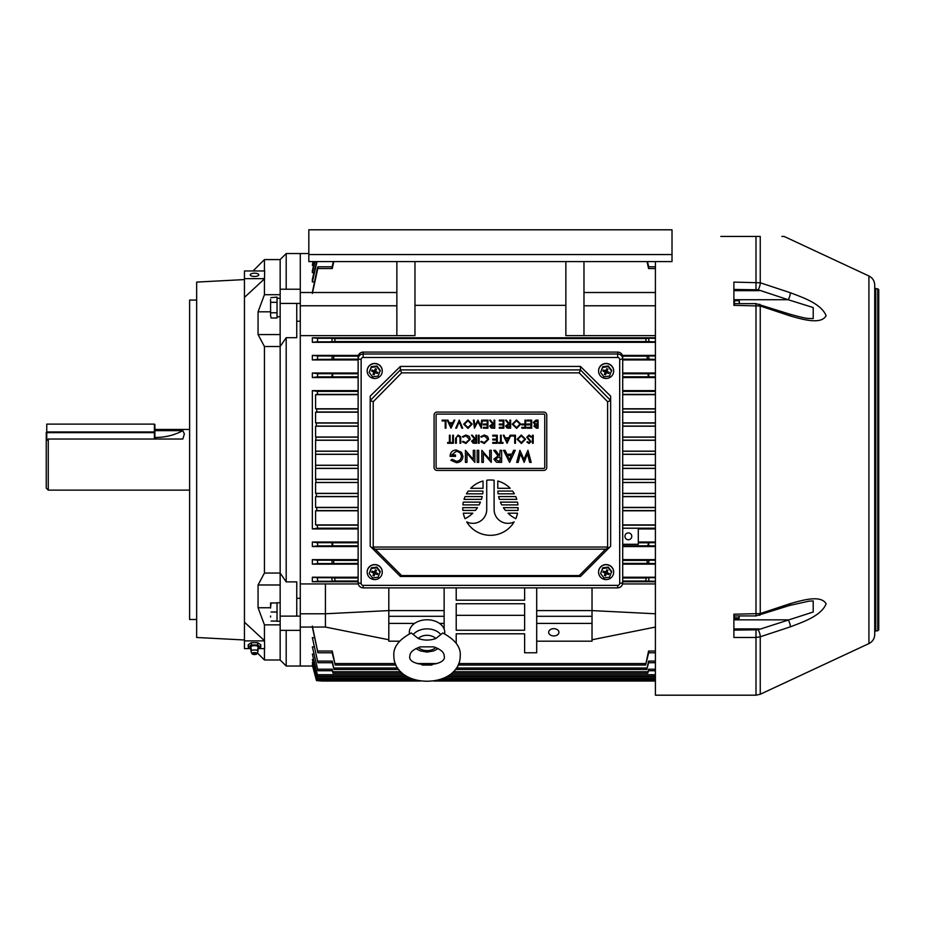 <?xml version="1.0" encoding="UTF-8"?>
<svg xmlns="http://www.w3.org/2000/svg" width="925" height="925" viewBox="0 0 925 925"><rect width="100%" height="100%" fill="white"/><g stroke="black" fill="none" stroke-linecap="round" stroke-linejoin="round"><path stroke-width="1.39" d="M433.663 646.864L420.401 646.853C413.44 649.281 409.948 652.241 409.937 655.756L409.937 655.756C405.994 667.526 448.024 667.584 444.139 655.779L444.139 655.779C444.127 652.264 440.635 649.292 433.663 646.864M418.239 638.504L411.29 632.966C398.941 639.603 393.125 647.199 393.842 655.744L393.842 655.744C393.877 689.68 460.176 689.715 460.234 655.79L460.234 655.779C460.962 647.222 455.146 639.626 442.797 632.978L435.848 638.516A10.822 7.654 180 0 0 418.239 638.504C424.055 640.597 429.928 640.597 435.848 638.516M444.613 633.787A17.702 12.522 180 0 0 444.74 632.295A17.702 12.522 180 0 0 427.049 619.773A17.702 12.522 180 0 0 409.336 632.284A17.702 12.522 180 0 0 409.451 633.775M280.159 621.276L277.037 621.276L277.037 602.765L280.159 602.765M628.364 532.904A3.422 3.422 0 0 0 624.942 536.327A3.422 3.422 0 0 0 628.364 539.749A3.422 3.422 0 0 0 631.787 536.327A3.422 3.422 0 0 0 628.364 532.904M553.798 628.665A5.134 3.631 180 0 0 548.664 632.295A5.134 3.631 180 0 0 553.798 635.926A5.134 3.631 180 0 0 558.931 632.295A5.134 3.631 180 0 0 553.798 628.665M647.026 261.59L648.575 268.539L648.437 266.793L655.409 266.793M402.387 673.18L333.046 673.18L332.214 669.203L332.433 670.741L317.98 670.741L312.349 646.876L317.98 670.741M398.814 669.492L334.041 669.492L332.237 661.086L332.422 662.728L317.957 662.728L312.349 637.66L317.957 662.728M396.004 665.052L335.22 665.052L332.26 651.027L332.399 652.772L317.934 652.772L312.349 626.086M312.349 627.058L317.934 652.772M655.409 680.627L436.195 680.627M417.892 680.627L316.535 680.627L316.107 679.193L316.535 680.627L322.409 681.054L420.204 681.054M655.409 679.748L439.525 679.748M414.573 679.748L316.778 679.748L312.349 662.589L316.778 679.748M655.409 678.43L443.121 678.43M410.966 678.43L317.148 678.43L312.349 659.479L317.148 678.43M655.409 676.163L447.573 676.163M406.514 676.163L317.772 676.163L312.349 654.079L317.772 676.163M648.934 669.203C648.344 671.18 648.24 671.18 648.622 669.203L647.789 673.18L648.552 670.741M647.789 673.18L451.701 673.18M332.283 670.741L333.046 673.18M649.015 661.086C648.367 663.202 648.24 663.202 648.598 661.086L646.795 669.492L648.61 662.728M646.795 669.492L455.273 669.492M332.225 662.728L334.041 669.492M649.084 651.038C648.413 653.27 648.24 653.27 648.575 651.027L645.615 665.052L648.679 652.772M645.615 665.052L458.072 665.052M431.998 665.052L422.101 665.052M332.156 652.772L335.22 665.052M312.581 666.023L300.278 666.023L300.278 630.364L300.278 666.023L286.195 666.023L286.195 630.364M655.409 681.054L433.894 681.054M257.358 652.911L264.434 659.987L280.159 659.987L280.159 616.131L296.752 616.131L296.752 581.883L286.195 581.883L280.159 573.049L280.159 289.213L300.278 289.213L300.278 253.542L286.195 253.542L286.195 289.213M331.751 268.528C332.422 266.296 332.595 266.296 332.26 268.539L317.795 268.539C318.131 266.296 317.969 266.296 317.287 268.528L312.349 292.508M314.234 281.905L312.349 281.905L312.349 279.327L316.604 261.59M313.933 272.69L312.349 272.69L312.349 270.655L314.616 261.59M313.633 265.487L312.349 265.487L312.951 261.59M308.823 254.548L308.823 229.805L672.013 229.805L672.013 261.59L308.823 261.59L308.823 254.548L672.013 254.548M655.409 335.636L565.869 335.636L565.869 261.59M358.241 583.929L300.278 583.929L300.278 335.636L414.967 335.636L414.967 261.59M655.409 564.158L622.71 564.158M358.125 564.158L312.349 564.158L312.349 559.637L317.368 560.203L317.772 563.579L312.349 564.158M655.409 559.637L622.71 559.637M358.125 559.637L312.349 559.637M655.409 528.95L638.308 528.95M655.409 542.027L638.308 542.027M655.409 546.559L622.71 546.559M358.125 546.559L312.349 546.559L312.349 542.027L317.437 542.697L317.761 545.877L312.349 546.559M358.125 542.027L312.349 542.027M358.125 528.95L312.349 528.95L312.349 390.616L317.518 391.379L317.287 394.385L315.587 394.651L315.587 408.769L358.125 408.769M358.125 390.616L312.349 390.616M358.125 377.539L312.349 377.539L312.349 373.018L317.761 373.688L317.437 376.868L312.349 377.539M655.409 373.018L622.71 373.018M358.125 373.018L312.349 373.018M655.409 377.539L622.71 377.539M655.409 390.616L622.71 390.616M655.409 359.929L622.71 359.929M358.125 359.929L312.349 359.929L312.349 355.408L317.772 355.986L317.368 359.363L312.349 359.929M655.409 355.408L622.433 355.408M358.403 355.408L312.349 355.408M655.409 337.798L312.349 337.798L312.349 342.331L655.409 342.331M414.967 305.342L565.869 305.342M358.125 581.767L312.349 581.767L312.349 577.235L317.287 577.72L317.795 581.258L312.349 581.767M655.409 577.235L622.71 577.235M358.125 577.235L312.349 577.235M655.409 581.767L622.71 581.767M655.409 583.929L622.594 583.929M583.976 335.636L583.976 261.59M396.86 335.636L396.86 261.59M396.86 305.782L300.278 305.782L300.278 613.784L325.427 613.784L325.427 627.058L300.278 627.058M396.86 292.508L300.278 292.508M622.71 528.244L638.308 528.244L638.308 544.293L622.71 544.293M648.622 545.877L648.934 542.697L648.298 542.778L647.997 545.796L655.409 545.877M358.125 510.797L315.587 510.797L315.587 524.914L358.125 524.914M358.125 496.667L315.587 496.667L315.587 507.386L358.125 507.386M358.125 482.538L315.587 482.538L315.587 493.349L358.125 493.349M358.125 468.432L315.587 468.432L315.587 479.3L358.125 479.3M358.125 454.337L315.587 454.337L315.587 465.229L358.125 465.229M358.125 440.265L315.587 440.265L315.587 451.146L358.125 451.146M358.125 426.217L315.587 426.217L315.587 437.028L358.125 437.028M358.125 412.192L315.587 412.192L315.587 422.898L358.125 422.898M315.587 524.914L317.287 525.18L317.518 528.198L312.349 528.95M358.125 394.651L315.587 394.651M332.538 542.778L331.902 542.697L332.214 545.877L332.838 545.796L332.538 542.778L358.125 542.778M332.538 376.787L332.838 373.769L332.214 373.688L331.902 376.868L358.125 376.787M315.587 408.769L316.859 408.977L316.674 411.995L315.587 412.192M315.587 422.898L316.466 423.06L316.338 426.078L315.587 426.217M315.587 437.028L316.188 437.155L315.587 440.265M315.587 451.146L315.587 454.337M315.587 465.229L315.587 468.432M315.587 479.3L316.188 482.422L315.587 482.538M315.587 493.349L316.338 493.488L316.466 496.505L315.587 496.667M315.587 507.386L316.674 507.571L316.859 510.588L315.587 510.797M655.409 510.797L622.71 510.797M622.71 524.914L655.409 524.914M655.409 496.667L622.71 496.667M622.71 507.386L655.409 507.386M655.409 482.538L622.71 482.538M622.71 493.349L655.409 493.349M655.409 468.432L622.71 468.432M622.71 479.3L655.409 479.3M655.409 454.337L622.71 454.337M622.71 465.229L655.409 465.229M655.409 440.265L622.71 440.265M622.71 451.146L655.409 451.146M655.409 426.217L622.71 426.217M622.71 437.028L655.409 437.028M655.409 412.192L622.71 412.192M622.71 422.898L655.409 422.898M655.409 394.651L622.71 394.651M314.234 637.66L312.349 637.66M313.933 646.876L312.349 646.876M313.633 654.079L312.349 654.079M313.344 659.479L312.349 659.479M312.696 664.693L316.107 679.193L312.349 665.156M536.697 587.872L536.697 652.772L524.625 652.772L524.625 633.798L524.625 652.772M456.21 633.798L456.21 643.326L456.21 633.798L524.625 633.798M456.21 603.747L456.21 615.333L524.625 615.333L524.625 603.747L524.625 630.249L456.21 630.249L456.21 603.747L524.625 603.747M444.139 587.872L444.139 629.046M648.575 581.258L649.084 577.72L646.159 577.998L645.754 581.016L655.409 581.258M332.26 581.258L335.081 581.016L334.677 577.998L331.751 577.72L332.26 581.258L317.795 581.258M456.21 587.872L456.21 600.198L524.625 600.198L524.625 587.872M388.812 587.872L388.812 641.187L399.519 641.187M444.139 610.593L388.812 610.593L325.427 613.784L325.427 583.929M592.023 587.872L592.023 641.187L536.697 641.187M536.697 610.593L592.023 610.593L655.409 613.784M317.287 268.528C317.969 266.296 318.131 266.296 317.795 268.539L312.349 293.491M332.26 268.539L333.809 261.59M312.349 337.798L317.795 338.307L317.287 341.845L312.349 342.331M335.081 338.562L332.26 338.307L331.751 341.845L334.677 341.568L335.081 338.562L645.754 338.562L646.159 341.568L655.409 341.845M649.084 341.845L648.575 338.307L645.754 338.562M648.679 266.793L647.477 261.59M648.598 563.579L649.015 560.203L647.327 560.388L646.968 563.406L655.409 563.579M648.934 376.868L648.622 373.688L647.997 373.769L648.298 376.787L655.409 376.868M649.015 359.363L648.598 355.986L646.968 356.16L647.327 359.178L655.409 359.363M312.349 664.693L316.535 680.627M333.867 563.406L333.509 560.388L331.821 560.203L332.237 563.579L358.125 563.406M333.867 356.16L332.237 355.986L331.821 359.363L333.509 359.178L333.867 356.16L358.206 356.16M313.321 261.59L312.349 265.487M333.358 261.59L332.156 266.793M315.02 261.59L312.349 272.69M317.044 261.59L312.349 281.905M583.976 305.782L655.409 305.782M583.976 292.508L655.409 292.508M536.697 623.404L592.023 623.404M536.697 616.293L592.023 616.293M655.409 627.058L592.023 639.765M444.139 616.293L388.812 616.293M444.139 623.404L439.502 623.404M414.573 623.404L388.812 623.404M325.427 627.058L388.812 639.765M622.71 408.769L655.409 408.769M154.903 439.028L154.903 424.552L154.903 439.028M154.394 439.028L154.394 432.646L46.759 432.646L46.759 431.952L154.394 431.952L154.394 424.113L46.759 424.113L46.759 440.358M257.913 647.685A3.769 1.445 180 0 0 258.168 647.419A3.769 1.445 180 0 0 258.272 647.072A3.769 1.445 180 0 0 254.502 645.627A3.769 1.445 180 0 0 250.733 647.072A3.769 1.445 180 0 0 250.837 647.419A3.769 1.445 180 0 0 251.091 647.685M252.028 653.744L251.033 651.582A3.527 1.353 0 0 1 250.976 651.35A3.527 1.353 0 0 1 250.999 651.212A3.527 1.353 0 0 1 254.502 649.997A3.527 1.353 0 0 1 258.006 651.212A3.527 1.353 0 0 1 258.017 651.35A3.527 1.353 0 0 1 257.971 651.582L256.977 653.744A2.521 0.96 0 0 1 254.502 654.542A2.521 0.96 0 0 1 252.028 653.744A2.521 0.96 0 0 1 254.502 652.611A2.521 0.96 0 0 1 256.977 653.744M254.502 653.963L254.502 653.189L254.502 653.963M257.52 649.153L260.769 647.072L260.769 644.748L257.636 642.667L251.369 642.667L248.224 644.748L248.224 647.072L251.473 649.153M260.769 647.072L257.636 644.991L251.369 644.991L248.224 647.072M251.369 644.991L251.369 642.667M257.636 644.991L257.636 642.667M733.883 630.122L758.118 629.786L813.202 612.015L813.202 600.949L808.889 601.169L789.765 605.413A5.03 1.503 -108.3 0 0 790.308 603.609C802.576 600.152 821.007 594.659 826.118 603.817C821.18 616.062 802.611 622.109 790.308 626.861L760.246 636.782L755.991 637.475L733.883 637.475L733.883 614.212L760.246 613.564L790.308 603.609M789.765 605.413L755.991 615.934L755.991 303.631L789.765 314.153C801.05 317.31 807.537 318.743 809.202 318.431L813.202 318.616L813.202 307.551L788.181 299.723A5.03 1.503 -71.7 0 0 790.308 292.716C802.576 297.457 821.007 303.435 826.118 315.668C821.18 324.941 802.611 319.437 790.308 315.957L760.246 306.002L733.883 305.354L733.883 282.102L760.246 282.784L790.308 292.716M874.726 452.741L874.726 287.756L875.732 288.762L875.732 630.815L874.726 631.821L874.726 622.768M733.883 289.456L758.118 289.779L788.181 299.723L733.883 299.723L733.883 303.631L733.883 290.67L759.043 290.67L756.442 289.953L733.883 289.953M733.883 629.613L756.442 629.613L759.043 628.907L733.883 628.907M877.744 288.762L877.744 630.815L878.75 629.809L878.75 289.768L877.744 288.762L875.732 288.762M868.922 275.985L868.922 643.58C872.622 641.661 874.553 638.62 874.726 634.457L874.726 285.108C874.553 280.946 872.622 277.905 868.922 275.985L784.111 236.442L781.879 236.442M868.922 643.58L760.246 694.259L755.991 695.195L655.409 695.195L655.409 261.59M720.806 236.442L760.246 236.442C791.372 236.442 791.372 236.442 760.246 236.442L760.246 282.784A5.03 1.503 -71.7 0 1 758.118 289.779M874.726 316.963L874.726 314.408M874.726 536.188L874.726 531.216M874.726 420.713L874.726 416.736M874.726 482.561L874.726 486.272M874.726 498.853L874.726 502.83M874.726 564.955L874.726 569.361M874.726 573.639L874.726 596.07M874.726 600.66L874.726 602.603M874.726 609.043L874.726 611.228L874.726 609.043M874.726 619.149L874.726 616.975M878.75 459.783L878.75 295.803M874.726 430.853L874.726 420.551M874.726 354.61L874.726 397.264M874.726 442.682L874.726 444.994M874.726 299.966L874.726 298.116M874.726 301.642L874.726 300.833M874.726 309.204L874.726 308.337L874.726 309.204M874.726 304.822L874.726 307.539M874.726 381.169L874.726 395.391M874.726 372.116L874.726 365.074M874.726 428.599L874.726 434.634M874.726 464.049L874.726 465.055M874.726 469.784L874.726 468.836M874.726 554.491L874.726 540.269M874.726 538.396L874.726 524.174M874.726 605.112L874.726 608.407M759.702 304.221A5.03 1.503 108.3 0 1 760.246 306.002L760.246 613.564A5.03 1.503 -108.3 0 1 759.702 615.356M789.765 314.153A5.03 1.503 108.3 0 1 790.308 315.957M758.118 629.786A5.03 1.503 71.7 0 1 760.246 636.782L760.246 694.259M733.883 619.843L788.181 619.843A5.03 1.503 71.7 0 1 790.308 626.861M270.597 616.05L270.597 617.044M271.094 602.961L270.597 606.997L270.597 602.961L277.037 602.961L277.037 621.068L271.094 621.068M270.597 606.997L270.597 607.991M277.037 612.015L271.094 612.015M734.485 618.478L734.485 617.877L739.006 617.877L739.006 618.848L734.485 618.848L733.883 617.865M739.364 615.934L739.006 618.848M734.485 617.877L734.485 615.934M739.295 615.934L739.006 617.877M270.794 297.665L277.037 297.098L277.037 302.325L277.037 298.289L280.159 298.289M280.159 316.801L278.598 316.766M280.159 316.674L277.037 316.801L277.037 312.777L277.037 318.003L271.094 318.003L270.597 315.679L271.094 318.003M46.25 432.449L46.25 440.809L48.262 439.028L48.262 490.123L189.613 490.123M48.262 439.028L182.792 439.028L184.387 433.929L182.792 430.657L154.903 430.657M46.25 440.809L46.25 488.111L48.262 490.123M154.903 437.456L155.608 437.456A50.297 42.851 180 0 0 182.792 430.657M254.502 276.459A4.278 1.642 0 0 0 258.78 274.817A4.278 1.642 0 0 0 254.502 273.187A4.278 1.642 0 0 0 250.224 274.817A4.278 1.642 0 0 0 254.502 276.459M244.443 639.984L196.655 637.487L196.655 282.09L244.443 279.581M280.159 616.131L280.159 573.049L264.434 573.049L258.063 584.982L258.063 607.748L264.434 624.861L264.434 640.667L244.443 622.155L244.443 297.411L264.434 278.899L264.434 294.705L258.063 311.817L258.063 334.584L264.434 346.517L280.159 346.517L286.195 337.683L296.752 337.683L296.752 303.435L300.278 303.435L300.278 321.241L296.752 321.241M196.655 619.496L189.613 619.496L189.613 300.07L196.655 300.07M286.195 581.883L286.195 337.683M296.752 598.325L300.278 598.325L300.278 630.364L280.159 630.364M264.434 573.049L264.434 346.517M264.434 659.987L264.434 648.598M264.434 624.861L280.159 624.861M264.434 270.967L264.434 259.578L253.045 270.967M280.159 294.705L264.434 294.705M280.159 289.213L280.159 259.578L264.434 259.578M300.278 303.435L300.278 253.542L308.823 253.542M280.159 303.435L296.752 303.435M296.752 616.131L300.278 616.131M264.434 640.667L264.689 648.598L258.468 648.598M244.443 622.155L244.443 648.598L250.525 648.598M264.689 640.898L244.443 640.898M264.689 278.668L244.443 278.668L244.443 270.967L264.689 270.967L264.434 278.899M244.443 278.668L244.443 297.411M258.063 334.584L280.159 334.584M258.063 311.817L270.597 311.817M258.063 607.748L270.597 607.748M258.063 584.982L280.159 584.982M270.597 299.422L270.597 315.679M271.094 302.325L277.037 302.325L277.037 312.777L271.094 312.777M270.597 315.101L270.597 308.118M270.597 306.973L270.597 299.989M734.485 304.279L734.485 300.717L739.006 300.717L739.364 303.643L739.341 301.087M490.423 479.994A27.669 27.669 0 0 0 486.723 480.237L486.723 509.502A13.829 13.829 0 0 1 466.674 521.862A27.669 27.669 0 0 0 514.161 521.862A13.829 13.829 0 0 1 494.112 509.502L494.112 480.237A27.669 27.669 0 0 0 490.423 479.994M363.155 585.375L363.155 587.826A5.03 4.949 -0 0 1 358.125 582.877L358.125 358.958A5.03 4.949 -0 0 1 363.155 354.009L617.68 354.009A5.03 4.949 -0 0 1 622.71 358.958L622.71 582.877A5.03 4.949 -0 0 1 617.68 587.826L617.68 587.872C620.733 587.583 622.409 585.918 622.71 582.877L619.692 583.398L619.692 359.49A2.012 1.977 180 0 0 617.68 357.501L363.155 357.501A2.012 1.977 180 0 0 361.143 359.49L361.143 583.398A2.012 1.977 180 0 0 363.155 585.375L617.68 585.375A2.012 1.977 180 0 0 619.692 583.398M619.692 359.49L622.71 358.958L622.71 357.038A5.03 4.949 -0 0 0 617.68 352.09L363.155 352.09A5.03 4.949 -0 0 0 358.125 357.038L358.125 358.958L361.143 359.49M400.386 369.896L580.449 369.896L580.461 366.427L610.639 396.143L610.639 546.282L580.461 576.46L400.375 576.46L370.197 546.282L370.197 396.143L400.375 366.427L400.375 369.873L401.623 372.868L373.214 401.728L370.22 400.502L400.375 369.873M580.461 366.427L400.375 366.427M610.639 546.282L580.461 576.46L400.375 576.46M610.616 400.502L607.621 401.728L579.212 372.868L580.449 369.896L610.639 400.456M371.017 547.103L375.226 549.173L401.623 575.581L400.525 576.46M373.214 401.728L373.214 547.045L372.393 547.866M401.623 575.581L579.212 575.581L580.31 576.46M373.214 547.045L607.621 547.045L608.442 547.866L605.609 549.173L375.226 549.173M609.818 547.103L608.442 547.866M543.738 470.432A3.018 3.018 0 0 0 546.756 467.414L546.756 415.105A3.018 3.018 0 0 0 543.738 412.087L437.097 412.087A3.018 3.018 0 0 0 434.079 415.105L434.079 467.414A3.018 3.018 0 0 0 437.097 470.432L543.738 470.432M543.738 468.42A1.006 1.006 0 0 0 544.744 467.414L544.744 415.105A1.006 1.006 0 0 0 543.738 414.099L437.097 414.099A1.006 1.006 0 0 0 436.091 415.105L436.091 467.414A1.006 1.006 0 0 0 437.097 468.42L543.738 468.42M456.464 462.697L450.868 460.315L452.047 459.297L456.488 461.309C459.471 461.008 461.101 459.378 461.402 456.407C461.043 453.296 459.297 451.631 456.152 451.4L451.643 454.961L455.516 454.961L455.516 456.349L450.093 456.349C450.255 452.371 452.302 450.255 456.245 450.001L461.459 452.29L462.939 456.36C462.569 460.292 460.407 462.408 456.464 462.697M473.311 450.313L474.86 450.313L474.86 462.384L466.975 453.215L466.975 462.384L465.425 462.384L465.425 450.313L473.311 459.471L473.311 450.313M478.734 450.313L478.734 462.384L477.184 462.384L477.184 450.313L478.734 450.313M489.718 450.313L491.267 450.313L491.267 462.384L483.37 453.215L483.37 462.384L481.833 462.384L481.833 450.313L489.718 459.471L489.718 450.313M501.639 450.313L501.639 462.384L496.471 462.222L493.904 459.158L497.974 455.886L493.742 450.313L495.453 450.313L499.673 455.886L500.09 450.313L501.639 450.313M500.09 460.997L500.09 457.274L498.321 457.262L495.453 459.158L498.263 460.997L500.09 460.997M509.629 462.384L503.501 450.313L505.085 450.313L506.923 454.187L511.86 454.187L513.687 450.313L515.26 450.313L509.629 462.384M509.386 459.748L511.271 455.574L507.49 455.574L509.386 459.748M527.944 450.313L531.204 462.384L529.667 462.384L527.447 453.759L524.174 462.384L520.417 453.782L518.185 462.384L516.647 462.384L519.931 450.313L523.932 459.32L527.944 450.313M533.193 435.224L533.193 443.272L532.465 443.272L532.465 435.224L533.193 435.224M529.088 435.016L531.54 436.773L530.857 437.19L529.088 435.848L527.516 437.213L531.019 441.607L529.042 443.48L526.892 442.115L527.551 441.618L529.123 442.659L530.303 441.641L526.788 437.201L529.088 435.016M525.55 439.213L521.376 443.48L517.087 439.248L521.307 435.016L525.55 439.213M521.342 442.659L524.833 439.213L521.342 435.848L517.815 439.259L521.342 442.659M515.445 435.224L515.445 443.272L514.716 443.272L514.716 436.057L511.618 436.057L511.618 435.224L515.445 435.224M507.085 443.272L503.269 435.224L504.044 435.224L505.235 437.803L508.889 437.803L510.114 435.224L510.901 435.224L507.085 443.272M507.039 441.711L508.496 438.635L505.617 438.635L507.039 441.711M501.2 442.451L502.957 442.451L502.957 443.272L498.725 443.272L498.725 442.451L500.483 442.451L500.483 435.224L501.2 435.224L501.2 442.451M497.28 435.224L497.28 443.272L492.736 443.272L492.736 442.451L496.552 442.451L496.552 439.976L492.736 439.976L492.736 439.144L496.552 439.144L496.552 436.057L492.736 436.057L492.736 435.224L497.28 435.224M484.284 443.48L480.769 441.792L481.405 441.317L484.33 442.659L487.891 439.236L484.272 435.848L481.405 437.19L480.769 436.704L484.272 435.016L487.591 436.427L488.608 439.294L484.284 443.48M479.115 435.224L479.115 443.272L478.398 443.272L478.398 435.224L479.115 435.224M476.641 435.224L476.641 443.272L473.207 443.167L471.588 441.121L474.444 438.936L471.484 435.224L472.374 435.224L475.334 438.936L475.924 438.936L475.924 435.224L476.641 435.224M475.924 442.451L475.924 439.768L472.305 441.121L475.924 442.451M465.911 443.48L462.408 441.792L463.032 441.317L465.957 442.659L469.518 439.236L465.911 435.848L463.032 437.19L462.408 436.704L465.899 435.016L469.229 436.427L470.247 439.294L465.911 443.48M460.754 438.415L460.754 443.272L460.026 443.272L460.002 437.386L458.129 435.848L456.395 437.201L456.314 443.272L455.597 443.272L455.597 438.415L458.095 435.016L460.604 436.716L460.754 438.415M453.423 435.224L453.423 443.272L452.707 443.272L452.707 435.224L453.423 435.224M450.128 442.451L451.874 442.451L451.874 443.272L447.654 443.272L447.654 442.451L449.4 442.451L449.4 435.224L450.128 435.224L450.128 442.451M537.367 427.362L537.367 424.783L534.685 426.171L537.367 427.362M538.084 420.135L538.084 428.183L536.523 428.183L533.956 426.194L534.893 424.471L533.343 422.424L535.91 420.135L538.084 420.135M537.367 423.951L537.367 420.956L534.06 422.424L535.378 423.858L537.367 423.951M531.69 420.135L531.69 428.183L527.146 428.183L527.146 427.362L530.973 427.362L530.973 424.876L527.146 424.876L527.146 424.055L530.973 424.055L530.973 420.956L527.146 420.956L527.146 420.135L531.69 420.135M525.712 420.135L525.712 428.183L521.781 428.183L521.781 427.362L524.984 427.362L524.984 424.876L521.781 424.876L521.781 424.055L524.984 424.055L524.984 420.135L525.712 420.135M520.752 424.124L516.578 428.391L512.288 424.159L516.508 419.927L520.752 424.124M516.543 427.57L520.035 424.124L516.543 420.759L513.017 424.159L516.543 427.57M510.646 420.135L510.646 428.183L507.212 428.078L505.582 426.032L508.438 423.847L505.478 420.135L506.38 420.135L509.328 423.847L509.918 423.847L509.918 420.135L510.646 420.135M509.918 427.362L509.918 424.679L506.31 426.032L509.918 427.362M503.836 420.135L503.836 428.183L499.292 428.183L499.292 427.362L503.108 427.362L503.108 424.876L499.292 424.876L499.292 424.055L503.108 424.055L503.108 420.956L499.292 420.956L499.292 420.135L503.836 420.135M494.748 420.135L494.748 428.183L491.314 428.078L489.695 426.032L492.551 423.847L489.591 420.135L490.481 420.135L493.441 423.847L494.031 423.847L494.031 420.135L494.748 420.135M494.031 427.362L494.031 424.679L490.423 426.032L494.031 427.362M487.938 420.135L487.938 428.183L483.405 428.183L483.405 427.362L487.221 427.362L487.221 424.876L483.405 424.876L483.405 424.055L487.221 424.055L487.221 420.956L483.405 420.956L483.405 420.135L487.938 420.135M481.647 420.135L482.364 420.135L481.312 428.183L477.878 421.58L474.456 428.183L473.392 420.135L474.12 420.135L474.883 425.928L477.959 420.135L480.873 425.939L481.647 420.135M472.155 424.124L467.981 428.391L463.691 424.159L467.911 419.927L472.155 424.124M467.934 427.57L471.426 424.124L467.934 420.759L464.419 424.159L467.934 427.57M459.251 420.135L462.662 428.183L461.887 428.183L459.205 421.846L456.522 428.183L455.748 428.183L459.251 420.135M451.007 428.183L447.18 420.135L447.966 420.135L449.157 422.713L452.811 422.713L454.036 420.135L454.822 420.135L451.007 428.183M450.961 426.61L452.417 423.534L449.538 423.534L450.961 426.61M445.942 420.135L445.942 428.183L445.226 428.183L445.226 420.956L442.127 420.956L442.127 420.135L445.942 420.135M479.104 504.888A33.196 33.196 0 0 0 480.422 502.125L463.309 502.125A27.669 27.669 0 0 0 462.893 504.888L479.104 504.888M515.78 518.717A27.669 27.669 0 0 0 517.526 513.19L508.033 513.19A33.196 33.196 0 0 0 515.78 518.717M465.055 518.717A33.196 33.196 0 0 0 472.802 513.19L463.309 513.19A27.669 27.669 0 0 0 465.055 518.717M483.035 481A27.669 27.669 0 0 0 470.663 488.296L483.035 488.296L483.035 481M465.067 496.598A27.669 27.669 0 0 0 464.026 499.361L481.451 499.361A33.196 33.196 0 0 0 482.214 496.598L465.067 496.598M468.281 491.059A27.669 27.669 0 0 0 466.454 493.823L482.723 493.823A33.196 33.196 0 0 0 482.989 491.059L468.281 491.059M475.381 510.427A33.196 33.196 0 0 0 477.45 507.663L462.754 507.663A27.669 27.669 0 0 0 462.893 510.427L475.381 510.427M503.385 507.663A33.196 33.196 0 0 0 505.455 510.427L517.942 510.427A27.669 27.669 0 0 0 518.081 507.663L503.385 507.663M497.847 491.059A33.196 33.196 0 0 0 498.113 493.823L514.381 493.823A27.669 27.669 0 0 0 512.554 491.059L497.847 491.059M498.621 496.598A33.196 33.196 0 0 0 499.384 499.361L516.809 499.361A27.669 27.669 0 0 0 515.768 496.598L498.621 496.598M500.413 502.125A33.196 33.196 0 0 0 501.732 504.888L517.942 504.888A27.669 27.669 0 0 0 517.526 502.125L500.413 502.125M497.8 481L497.8 488.296L510.172 488.296A27.669 27.669 0 0 0 497.8 481M367.179 370.96A7.55 7.435 -0 0 1 377.62 364.011A7.55 7.435 -0 0 1 382.268 370.96M377.62 364.184A7.55 7.435 -0 0 1 382.268 371.041A7.55 7.435 -0 0 1 371.827 377.909A7.55 7.435 -0 0 1 367.179 371.041A7.55 7.435 -0 0 1 377.62 364.184M369.191 372.44L371.341 366.682L376.88 365.976L380.256 370.347L378.105 376.117L372.578 376.81L369.191 372.44L371.341 367.375L376.88 366.682L380.256 371.041M375.249 371.214L375.989 371.619L375.249 371.214M374.556 371.561L375.226 371.295L375.527 372.717L374.856 372.983L374.556 371.561L374.082 374.81L374.856 372.983M374.209 370.879L373.735 372.532L373.966 370.775M374.903 370.532L373.92 370.775L374.903 370.532L375.642 368.797M376.88 365.976L376.88 366.682M371.341 366.682L371.341 367.375M375.712 370.96L376.487 369.144L375.377 368.682L374.602 370.509M375.527 372.717L377.377 373.48L377.839 372.382L375.989 371.619M373.735 372.532L372.972 374.347L374.082 374.81M373.92 370.775L372.081 370.012L371.619 371.11L373.469 371.873M374.972 370.555L375.712 368.821M375.226 371.295L375.874 371.561M377.076 372.07L377.377 373.48M374.475 371.538L372.972 374.347M372.347 370.127L371.619 371.11M367.179 572.078A7.55 7.435 -0 0 1 377.62 565.129A7.55 7.435 -0 0 1 382.268 572.078M377.62 565.314A7.55 7.435 -0 0 1 382.268 572.17A7.55 7.435 -0 0 1 371.827 579.027A7.55 7.435 -0 0 1 367.179 572.17A7.55 7.435 -0 0 1 377.62 565.314M369.191 573.569L371.341 567.8L376.88 567.106L380.256 571.477L378.105 577.235L372.578 577.94L369.191 573.569L371.341 568.505L376.88 567.8L380.256 572.17M375.249 572.344L375.989 572.748L375.249 572.344M374.556 572.679L375.226 572.413L375.527 573.847L374.856 574.113L374.556 572.679L373.781 574.506L374.082 575.928L374.856 574.113M374.209 571.997L373.735 573.662L373.966 571.904M374.903 571.662L373.92 571.893L374.903 571.662L375.642 569.916M376.88 567.106L376.88 567.8M371.341 567.8L371.341 568.505M375.712 572.078L376.487 570.262L375.377 569.812L374.602 571.627M375.527 573.847L377.377 574.598L377.839 573.5L375.989 572.748M373.735 573.662L372.972 575.477L374.082 575.928M373.92 571.893L372.081 571.141L371.619 572.228L373.469 572.991M374.972 571.685L375.712 569.95M375.226 572.413L375.874 572.679M377.076 573.188L377.377 574.598M374.475 572.656L372.972 575.477M372.347 571.245L371.619 572.228M598.567 572.078A7.55 7.435 -0 0 1 609.008 565.129A7.55 7.435 -0 0 1 613.657 572.078M609.008 565.314A7.55 7.435 -0 0 1 613.657 572.17A7.55 7.435 -0 0 1 603.227 579.027A7.55 7.435 -0 0 1 598.567 572.17A7.55 7.435 -0 0 1 609.008 565.314M600.591 573.569L602.742 567.8L608.268 567.106L611.645 571.477L609.494 577.235L603.967 577.94L600.591 573.569L602.742 568.505L608.268 567.8L611.645 572.17M606.638 572.344L607.378 572.748L606.638 572.344M605.944 572.679L606.615 572.413L606.916 573.847L606.245 574.113L605.944 572.679L605.17 574.506L605.47 575.928L606.245 574.113M605.597 571.997L605.123 573.662L605.355 571.904M606.291 571.662L605.32 571.893L606.291 571.662L607.031 569.916M608.268 567.106L608.268 567.8M602.742 567.8L602.742 568.505M607.101 572.078L607.875 570.262L606.765 569.812L605.991 571.627M606.916 573.847L608.766 574.598L609.228 573.5L607.378 572.748M605.123 573.662L604.36 575.477L605.47 575.928M605.32 571.893L603.47 571.141L603.007 572.228L604.857 572.991M606.361 571.685L607.101 569.95M606.615 572.413L607.263 572.679M608.465 573.188L608.766 574.598M605.863 572.656L604.36 575.477M603.736 571.245L603.007 572.228M598.567 370.96A7.55 7.435 -0 0 1 609.008 364.011A7.55 7.435 -0 0 1 613.657 370.96M609.008 364.184A7.55 7.435 -0 0 1 613.657 371.041A7.55 7.435 -0 0 1 603.227 377.909A7.55 7.435 -0 0 1 598.567 371.041A7.55 7.435 -0 0 1 609.008 364.184M600.591 372.44L602.742 366.682L608.268 365.976L611.645 370.347L609.494 376.117L603.967 376.81L600.591 372.44L602.742 367.375L608.268 366.682L611.645 371.041M606.638 371.214L607.378 371.619L606.638 371.214M605.944 371.561L606.615 371.295L606.916 372.717L606.245 372.983L605.944 371.561L605.47 374.81L606.245 372.983M605.597 370.879L605.123 372.532L605.355 370.775M606.291 370.532L605.32 370.775L607.031 368.797M608.268 365.976L608.268 366.682M602.742 366.682L602.742 367.375M607.101 370.96L607.875 369.144L606.765 368.682L605.991 370.509M606.916 372.717L608.766 373.48L609.228 372.382L607.378 371.619M605.123 372.532L604.36 374.347L605.47 374.81M605.32 370.775L603.47 370.012L603.007 371.11L604.857 371.873M606.361 370.555L607.101 368.821M606.615 371.295L607.263 371.561M608.465 372.07L608.766 373.48M605.863 371.538L604.36 374.347M603.736 370.127L603.007 371.11M413.44 634.365A15.783 11.158 0 0 1 440.647 634.377M418.32 647.5A10.822 7.654 180 0 0 435.744 647.512M655.409 528.198L622.71 528.198M647.997 545.796L622.71 545.796M648.298 542.778L638.308 542.778M358.125 525.18L317.287 525.18M358.125 394.385L317.287 394.385M358.125 528.198L317.518 528.198M331.902 542.697L317.437 542.697M358.125 545.796L332.838 545.796M358.125 373.769L332.838 373.769M331.902 376.868L317.437 376.868M358.125 391.379L317.518 391.379M358.125 408.977L316.859 408.977M358.125 411.995L316.674 411.995M358.125 423.06L316.466 423.06M358.125 426.078L316.338 426.078M358.125 437.155L316.188 437.155M358.125 440.161L316.107 440.161M358.125 451.238L316.038 451.238M358.125 454.244L316.015 454.244M358.125 465.321L316.015 465.321M358.125 468.328L316.038 468.328M358.125 479.404L316.107 479.404M358.125 482.422L316.188 482.422M358.125 493.488L316.338 493.488M358.125 496.505L316.466 496.505M358.125 507.571L316.674 507.571M358.125 510.588L316.859 510.588M655.409 525.18L622.71 525.18M655.409 394.385L622.71 394.385M332.26 651.027L317.795 651.027M645.754 663.572L458.719 663.572M436.924 663.572L417.163 663.572M395.357 663.572L335.081 663.572M648.575 651.027L655.409 651.027M645.754 581.016L622.71 581.016M358.125 581.016L335.081 581.016M648.575 268.539L655.409 268.539M332.26 338.307L317.795 338.307M648.575 338.307L655.409 338.307M648.598 661.086L655.409 661.086M332.237 661.086L317.772 661.086M646.968 668.012L456.36 668.012M397.727 668.012L333.867 668.012M648.622 669.203L655.409 669.203M332.214 669.203L317.761 669.203M647.997 671.723L453.273 671.723M400.814 671.723L332.838 671.723M655.409 674.707L449.77 674.707M404.317 674.707L317.518 674.707M655.409 676.984L446.127 676.984M407.96 676.984L316.859 676.984M317.078 678.314L316.466 678.314M649.084 577.72L655.409 577.72M331.751 577.72L317.287 577.72M646.159 577.998L622.71 577.998M358.125 577.998L334.677 577.998M648.934 542.697L655.409 542.697M332.214 545.877L317.761 545.877M646.968 563.406L622.71 563.406M647.327 560.388L622.71 560.388M358.125 560.388L333.509 560.388M332.237 563.579L317.772 563.579M649.015 560.203L655.409 560.203M331.821 560.203L317.368 560.203M646.159 341.568L334.677 341.568M331.751 341.845L317.287 341.845M648.598 355.986L655.409 355.986M332.237 355.986L317.772 355.986M646.968 356.16L622.629 356.16M647.327 359.178L622.71 359.178M358.125 359.178L333.509 359.178M331.821 359.363L317.368 359.363M332.214 373.688L317.761 373.688M647.997 373.769L622.71 373.769M648.622 373.688L655.409 373.688M648.298 376.787L622.71 376.787M655.409 391.379L622.71 391.379M655.409 408.977L622.71 408.977M655.409 411.995L622.71 411.995M655.409 423.06L622.71 423.06M655.409 426.078L622.71 426.078M655.409 437.155L622.71 437.155M655.409 440.161L622.71 440.161M655.409 451.238L622.71 451.238M655.409 454.244L622.71 454.244M655.409 465.321L622.71 465.321M655.409 468.328L622.71 468.328M655.409 479.404L622.71 479.404M655.409 482.422L622.71 482.422M655.409 493.488L622.71 493.488M655.409 496.505L622.71 496.505M655.409 507.571L622.71 507.571M655.409 510.588L622.71 510.588M154.394 432.646L154.394 431.952L154.394 432.646M154.394 424.113L46.759 424.113M755.991 695.195L755.991 630.122M755.991 289.456L755.991 236.442M155.608 437.456L155.608 439.028M607.621 547.045L607.621 401.728M579.212 372.868L401.623 372.868M363.155 352.09L363.155 357.501M617.68 352.09L617.68 357.501M617.68 585.375L617.68 587.872L363.155 587.872C360.103 587.583 358.426 585.918 358.125 582.877L361.143 583.398M579.212 575.581L605.609 549.173M415.938 648.529L420.204 650.876L427.061 652.09L433.883 650.876L438.126 648.541M332.399 266.793L317.934 266.793M648.437 652.772L655.409 652.772M648.413 662.728L655.409 662.728M648.402 670.741L655.409 670.741M250.837 647.419L250.999 651.212M258.168 647.419L258.006 651.212M253.797 653.848A2.012 2.012 0 0 0 255.208 653.848M546.918 681.054L560.608 681.054M877.744 630.815L875.732 630.815M755.991 303.631L733.883 303.631M755.991 615.934L733.883 615.934M154.903 429.443L189.613 429.443M280.159 659.987L286.195 666.023M280.159 259.578L286.195 253.542M733.883 301.7L734.485 301.099"/></g></svg>
